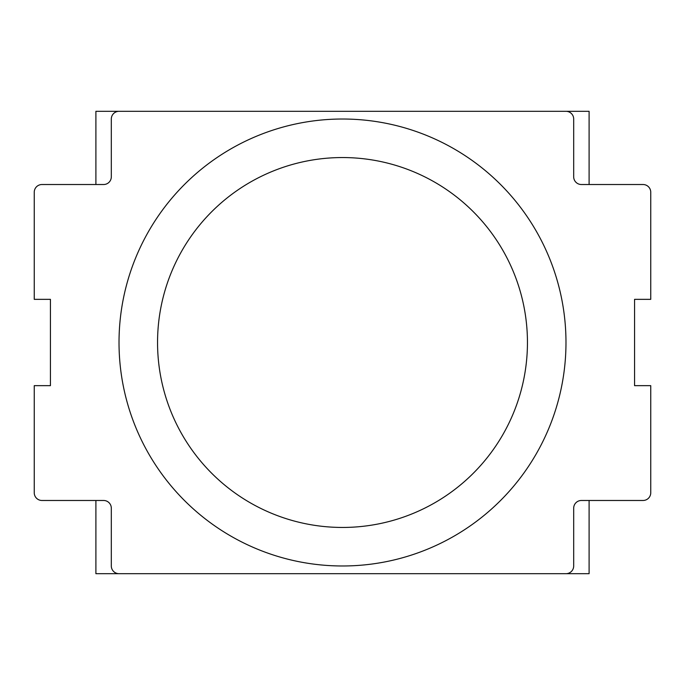 <?xml version="1.0" encoding="UTF-8"?>
<svg xmlns="http://www.w3.org/2000/svg" width="685" height="685" viewBox="0 0 685 685"><rect width="100%" height="100%" fill="white"/><g stroke="black" fill="none" stroke-linecap="round" stroke-linejoin="round"><path stroke-width="1.03" d="M565.981 111.312A7.706 7.706 0 0 1 573.688 119.019L573.688 176.816A7.706 7.706 0 0 0 581.394 184.522L643.044 184.522A7.706 7.706 0 0 1 650.75 192.228L650.75 299.345L634.567 299.345L634.567 385.655L650.75 385.655L650.75 492.772A7.706 7.706 0 0 1 643.044 500.478L581.394 500.478A7.706 7.706 0 0 0 573.688 508.184L573.688 565.981A7.706 7.706 0 0 1 565.981 573.688L119.019 573.688A7.706 7.706 0 0 1 111.312 565.981L111.312 508.184A7.706 7.706 0 0 0 103.606 500.478L41.956 500.478A7.706 7.706 0 0 1 34.25 492.772L34.25 385.655L50.433 385.655L50.433 299.345L34.25 299.345L34.25 192.228A7.706 7.706 0 0 1 41.956 184.522L103.606 184.522A7.706 7.706 0 0 0 111.312 176.816L111.312 119.019A7.706 7.706 0 0 1 119.019 111.312L565.981 111.312M589.1 184.522L589.1 111.312L95.9 111.312L95.9 184.522M589.1 500.478L589.1 573.688L95.9 573.688L95.9 500.478M119.019 342.5A223.481 223.481 0 0 1 342.5 119.019A223.481 223.481 0 0 1 565.981 342.5A223.481 223.481 0 0 1 342.5 565.981A223.481 223.481 0 0 1 119.019 342.5M157.55 342.5A184.95 184.95 0 0 0 342.5 527.45A184.95 184.95 0 0 0 527.45 342.5A184.95 184.95 0 0 0 342.5 157.55A184.95 184.95 0 0 0 157.55 342.5"/></g></svg>
